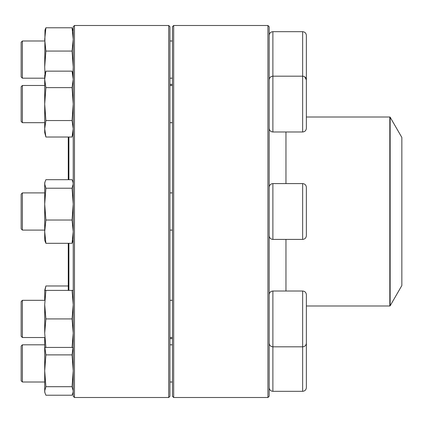 <?xml version="1.0" encoding="UTF-8"?>
<svg xmlns="http://www.w3.org/2000/svg" width="423" height="423" viewBox="0 0 423 423"><rect width="100%" height="100%" fill="white"/><g stroke="black" fill="none" stroke-linecap="round" stroke-linejoin="round"><path stroke-width="0.63" d="M267.923 211.5L267.923 25.491L173.679 25.491L173.679 397.509L267.923 397.509L267.923 211.5M267.923 25.491L269.165 26.728L269.165 396.272L267.923 397.509M173.679 397.509L172.436 396.272L172.436 26.728L173.679 25.491M304.65 76.769L306.363 79.905L306.363 128.264C306.146 130.527 304.904 131.764 302.646 131.987L302.646 31.688C304.904 31.91 306.146 33.153 306.363 35.41L306.363 83.775M22.393 85.483L22.393 122.686L44.711 122.686L22.393 122.686L21.15 121.443L21.15 86.726L22.393 85.483L44.711 85.483L22.393 85.483M390.143 305.808L401.85 285.53L401.85 137.47L390.143 117.192L390.143 305.808L389.821 305.993L389.821 117.007L306.363 117.007M68.891 243.31L68.891 290.395M68.891 137.02L68.891 179.69M68.272 243.31L68.272 290.395M68.272 137.02L68.272 179.69M74.474 25.491L74.474 397.509L168.719 397.509L168.719 25.491L74.474 25.491L73.232 26.728L73.232 396.272L74.474 397.509M168.719 25.491L169.956 26.728L169.956 396.272L168.719 397.509M73.232 132.605L72.053 137.02L45.896 137.02L44.711 132.605L44.711 75.564L45.896 71.149L72.053 71.149L73.232 79.387L72.053 87.619L45.896 87.619L44.711 79.387L45.896 71.149M72.053 137.02L73.232 128.788L72.053 120.55L45.896 120.55L44.711 104.084L45.896 87.619M72.053 120.55L73.232 104.084L72.053 87.619M45.896 137.02L44.711 128.788L45.896 120.55M306.363 228.6L306.363 235.68C306.146 237.943 304.904 239.18 302.646 239.402L302.646 183.598C304.904 183.82 306.146 185.057 306.363 187.32L306.363 228.6M21.15 228.859L22.393 230.101L21.15 228.859L21.15 194.141L22.393 192.899L22.393 230.101L44.711 230.101M44.711 240.021L44.981 241.031L44.711 240.021L44.711 182.979L44.981 181.969M72.053 179.69L45.896 179.69L44.986 181.975L44.711 183.952L45.896 188.214L72.053 188.214L73.232 183.952L72.962 181.975L72.053 179.69M73.232 240.021L72.053 243.31L73.232 231.667L72.053 220.023L45.896 220.023L44.711 204.119L45.896 188.214M72.053 220.023L73.232 204.119L72.053 188.214M72.053 243.31L45.896 243.31L44.711 231.667L45.896 220.023M44.986 241.025L45.896 243.31M306.363 294.736L306.363 343.095C306.146 345.358 304.904 346.596 302.646 346.818L302.646 291.013C304.904 291.236 306.146 292.473 306.363 294.736M269.165 294.736C269.382 292.473 270.625 291.236 272.883 291.013L272.883 346.818L302.646 346.818L302.646 391.312C304.904 391.09 306.146 389.847 306.363 387.59L306.363 339.225M22.393 300.314L22.393 337.517L44.711 337.517L22.393 337.517L21.15 336.274L21.15 301.557L22.393 300.314L44.711 300.314M169.956 337.517L172.436 337.517M44.711 299.695L44.711 290.395L45.896 285.98L68.272 285.98M44.981 392.935L44.711 391.931L44.711 338.136M73.232 347.436L45.896 347.436L44.711 333.176L44.711 304.655L45.896 290.395L44.711 290.395M72.053 347.436L73.232 333.176L72.053 318.916L73.232 304.655L72.053 290.395L45.896 290.395M72.053 290.395L73.232 290.395M72.053 318.916L45.896 318.916L44.711 304.655M44.711 333.176L45.896 318.916M44.711 347.436L45.896 347.436M306.363 352.269L306.363 347.658M22.393 382.011L21.15 380.769L21.15 346.046L22.393 344.808L22.393 382.011L44.711 382.011M72.053 386.696L45.896 386.696L44.711 390.958L44.986 392.935L45.896 395.219L72.053 395.219L72.962 392.935L73.232 390.958L72.053 386.696L73.232 370.791L72.053 354.886L45.896 354.886L44.88 347.436M72.053 354.886L73.068 347.436M45.896 386.696L44.711 370.791L45.896 354.886M306.363 334.667L306.363 343.095M44.986 290.395L45.896 285.98M44.711 231.667L44.722 230.709M302.646 31.688L272.883 31.688L272.883 131.987C270.625 131.764 269.382 130.527 269.165 128.264C269.382 130.527 270.625 131.764 272.883 131.987L302.646 131.987M302.783 76.188L303.397 76.262M22.393 78.192L21.15 76.954L21.15 42.231L22.393 40.989L22.393 78.192L44.711 78.192M44.997 74.506L44.711 66.971L44.981 30.065M72.952 74.506L73.232 66.971L72.053 51.067L73.232 39.424L72.053 27.781L45.896 27.781L44.986 30.065M72.053 27.781L73.232 31.069M72.053 51.067L45.896 51.067L44.711 39.424L45.896 27.781M44.711 66.971L45.896 51.067M285.964 291.013L285.964 239.402M285.964 183.598L285.964 131.987M302.646 183.598L272.883 183.598L272.883 239.402L302.646 239.402M269.165 343.095C269.382 345.358 270.625 346.596 272.883 346.818L272.883 391.312L302.646 391.312M269.165 79.905C269.382 77.642 270.625 76.404 272.883 76.182L302.646 76.182C304.904 76.404 306.146 77.642 306.363 79.905M169.956 122.686L172.436 122.686M169.956 85.483L172.436 85.483M21.15 121.443L22.393 122.686M172.436 84.394L169.956 84.394M172.436 338.606L169.956 338.606M389.821 305.993L306.363 305.993M389.821 117.007L390.143 117.192M73.232 75.564L72.053 71.149M169.956 230.101L172.436 230.101M22.393 192.899L44.711 192.899M169.956 192.899L172.436 192.899M272.883 239.402C270.625 239.18 269.382 237.943 269.165 235.68M272.883 183.598C270.625 183.82 269.382 185.057 269.165 187.32M73.232 182.979L72.962 181.969M272.883 291.013L302.646 291.013M169.956 300.314L172.436 300.314M169.956 382.011L172.436 382.011M22.393 344.808L44.711 344.808M169.956 344.808L172.436 344.808M272.883 391.312C270.625 391.09 269.382 389.847 269.165 387.59M73.232 391.931L72.962 392.935M21.15 336.274L22.393 337.517M169.956 78.192L172.436 78.192M22.393 40.989L44.711 40.989M169.956 40.989L172.436 40.989M272.883 31.688C270.625 31.91 269.382 33.153 269.165 35.41"/></g></svg>
